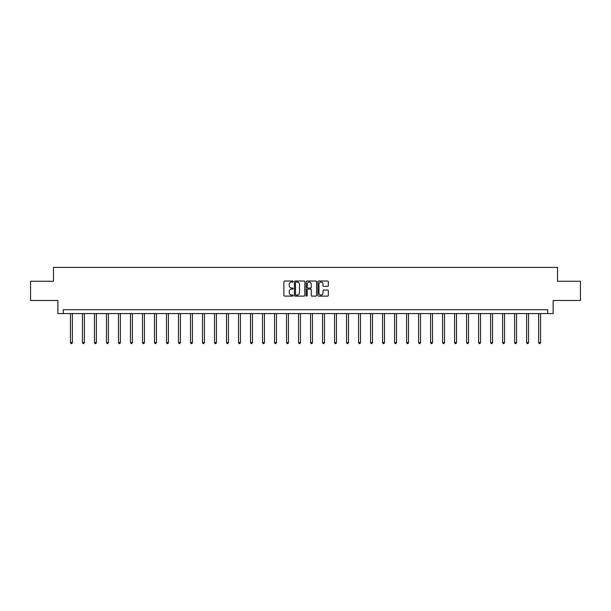 <?xml version="1.0" encoding="UTF-8"?>
<svg xmlns="http://www.w3.org/2000/svg" width="611" height="611" viewBox="0 0 611 611"><rect width="100%" height="100%" fill="white"/><g stroke="black" fill="none" stroke-linecap="round" stroke-linejoin="round"><path stroke-width="0.92" d="M293.188 281.541A0.527 0.527 0 0 0 292.661 281.007L284.634 281.007A0.756 0.756 0 0 0 283.878 281.763L283.878 295.357A0.756 0.756 0 0 0 284.634 296.114L292.661 296.114A0.527 0.527 0 0 0 293.188 295.587A0.527 0.527 0 0 0 292.661 295.06L291.623 295.06A2.413 2.413 0 0 1 289.202 292.638L289.202 291.508A2.413 2.413 0 0 1 291.623 289.095L292.661 289.095A0.527 0.527 0 0 0 293.188 288.56A0.527 0.527 0 0 0 292.661 288.033L291.623 288.033A2.413 2.413 0 0 1 289.202 285.62L289.202 284.482A2.413 2.413 0 0 1 291.623 282.068L292.661 282.068A0.527 0.527 0 0 0 293.188 281.541M327.572 286.338A0.756 0.756 0 0 0 328.328 285.581L328.328 281.763A0.756 0.756 0 0 0 327.572 281.007L318.659 281.007A0.756 0.756 0 0 0 317.903 281.763L317.903 295.357A0.756 0.756 0 0 0 318.659 296.114L327.572 296.114A0.756 0.756 0 0 0 328.328 295.357L328.328 290.752A0.756 0.756 0 0 0 327.572 289.996L323.761 289.996A0.756 0.756 0 0 0 323.005 290.752L323.005 293.036A2.024 2.024 0 0 1 320.981 295.06A2.024 2.024 0 0 1 318.965 293.036L318.965 284.084A2.024 2.024 0 0 1 320.981 282.068A2.024 2.024 0 0 1 323.005 284.084L323.005 285.581A0.756 0.756 0 0 0 323.761 286.338L327.572 286.338M547.746 313.573L553.131 313.573L553.131 300.49L580.45 300.49L580.45 281.251L557.515 281.251L557.515 267.404L53.485 267.404L53.485 281.251L30.55 281.251L30.55 300.49L57.869 300.49L57.869 313.573L547.746 313.573L547.746 309.724L63.254 309.724L63.254 313.573M304.836 281.763A0.756 0.756 0 0 0 304.087 281.007L295.174 281.007A0.756 0.756 0 0 0 294.418 281.763L294.418 295.357A0.756 0.756 0 0 0 295.174 296.114L304.087 296.114A0.756 0.756 0 0 0 304.836 295.357L304.836 281.763M306.913 281.007L315.826 281.007A0.756 0.756 0 0 1 316.582 281.763L316.582 295.357A0.756 0.756 0 0 1 315.826 296.114L312.015 296.114A0.756 0.756 0 0 1 311.259 295.357L311.259 289.843A0.756 0.756 0 0 0 310.503 289.095L307.975 289.095A0.756 0.756 0 0 0 307.218 289.843L307.218 295.587A0.527 0.527 0 0 1 306.691 296.114A0.527 0.527 0 0 1 306.164 295.587L306.164 281.763A0.756 0.756 0 0 1 306.913 281.007M295.999 282.068A0.527 0.527 0 0 0 295.472 282.595L295.472 294.533A0.527 0.527 0 0 0 295.999 295.06L297.099 295.06A2.413 2.413 0 0 0 299.512 292.638L299.512 284.482A2.413 2.413 0 0 0 297.099 282.068L295.999 282.068M311.259 284.123A2.024 2.024 0 0 0 309.242 282.106A2.024 2.024 0 0 0 307.218 284.123L307.218 287.277A0.756 0.756 0 0 0 307.975 288.033L310.503 288.033A0.756 0.756 0 0 0 311.259 287.277L311.259 284.123M70.448 313.573L70.448 342.595L72.373 342.595L72.373 313.573M72.373 342.595L71.8 343.596L71.029 343.596L70.448 342.595M82.454 313.573L82.454 342.595L84.379 342.595L84.379 313.573M84.379 342.595L83.799 343.596L83.035 343.596L82.454 342.595M94.461 313.573L94.461 342.595L96.385 342.595L96.385 313.573M96.385 342.595L95.805 343.596L95.033 343.596L94.461 342.595M106.467 313.573L106.467 342.595L108.384 342.595L108.384 313.573M108.384 342.595L107.811 343.596L107.04 343.596L106.467 342.595M118.465 313.573L118.465 342.595L120.39 342.595L120.39 313.573M120.39 342.595L119.817 343.596L119.046 343.596L118.465 342.595M130.471 313.573L130.471 342.595L132.396 342.595L132.396 313.573M132.396 342.595L131.816 343.596L131.052 343.596L130.471 342.595M142.478 313.573L142.478 342.595L144.402 342.595L144.402 313.573M144.402 342.595L143.822 343.596L143.05 343.596L142.478 342.595M154.484 313.573L154.484 342.595L156.408 342.595L156.408 313.573M156.408 342.595L155.828 343.596L155.057 343.596L154.484 342.595M166.482 313.573L166.482 342.595L168.407 342.595L168.407 313.573M168.407 342.595L167.834 343.596L167.063 343.596L166.482 342.595M178.488 313.573L178.488 342.595L180.413 342.595L180.413 313.573M180.413 342.595L179.84 343.596L179.069 343.596L178.488 342.595M190.495 313.573L190.495 342.595L192.419 342.595L192.419 313.573M192.419 342.595L191.839 343.596L191.075 343.596L190.495 342.595M202.501 313.573L202.501 342.595L204.425 342.595L204.425 313.573M204.425 342.595L203.845 343.596L203.073 343.596L202.501 342.595M214.507 313.573L214.507 342.595L216.431 342.595L216.431 313.573M216.431 342.595L215.851 343.596L215.08 343.596L214.507 342.595M226.505 313.573L226.505 342.595L228.43 342.595L228.43 313.573M228.43 342.595L227.857 343.596L227.086 343.596L226.505 342.595M238.511 313.573L238.511 342.595L240.436 342.595L240.436 313.573M240.436 342.595L239.863 343.596L239.092 343.596L238.511 342.595M250.518 313.573L250.518 342.595L252.442 342.595L252.442 313.573M252.442 342.595L251.862 343.596L251.098 343.596L250.518 342.595M262.524 313.573L262.524 342.595L264.448 342.595L264.448 313.573M264.448 342.595L263.868 343.596L263.097 343.596L262.524 342.595M274.53 313.573L274.53 342.595L276.447 342.595L276.447 313.573M276.447 342.595L275.874 343.596L275.103 343.596L274.53 342.595M286.528 313.573L286.528 342.595L288.453 342.595L288.453 313.573M288.453 342.595L287.88 343.596L287.109 343.596L286.528 342.595M298.535 313.573L298.535 342.595L300.459 342.595L300.459 313.573M300.459 342.595L299.879 343.596L299.115 343.596L298.535 342.595M310.541 313.573L310.541 342.595L312.465 342.595L312.465 313.573M312.465 342.595L311.885 343.596L311.121 343.596L310.541 342.595M322.547 313.573L322.547 342.595L324.472 342.595L324.472 313.573M324.472 342.595L323.891 343.596L323.12 343.596L322.547 342.595M334.553 313.573L334.553 342.595L336.47 342.595L336.47 313.573M336.47 342.595L335.897 343.596L335.126 343.596L334.553 342.595M346.552 313.573L346.552 342.595L348.476 342.595L348.476 313.573M348.476 342.595L347.903 343.596L347.132 343.596L346.552 342.595M358.558 313.573L358.558 342.595L360.482 342.595L360.482 313.573M360.482 342.595L359.902 343.596L359.138 343.596L358.558 342.595M370.564 313.573L370.564 342.595L372.489 342.595L372.489 313.573M372.489 342.595L371.908 343.596L371.137 343.596L370.564 342.595M382.57 313.573L382.57 342.595L384.495 342.595L384.495 313.573M384.495 342.595L383.914 343.596L383.143 343.596L382.57 342.595M394.569 313.573L394.569 342.595L396.493 342.595L396.493 313.573M396.493 342.595L395.92 343.596L395.149 343.596L394.569 342.595M406.575 313.573L406.575 342.595L408.499 342.595L408.499 313.573M408.499 342.595L407.927 343.596L407.155 343.596L406.575 342.595M418.581 313.573L418.581 342.595L420.505 342.595L420.505 313.573M420.505 342.595L419.925 343.596L419.161 343.596L418.581 342.595M430.587 313.573L430.587 342.595L432.512 342.595L432.512 313.573M432.512 342.595L431.931 343.596L431.16 343.596L430.587 342.595M442.593 313.573L442.593 342.595L444.518 342.595L444.518 313.573M444.518 342.595L443.937 343.596L443.166 343.596L442.593 342.595M454.592 313.573L454.592 342.595L456.516 342.595L456.516 313.573M456.516 342.595L455.943 343.596L455.172 343.596L454.592 342.595M466.598 313.573L466.598 342.595L468.522 342.595L468.522 313.573M468.522 342.595L467.95 343.596L467.178 343.596L466.598 342.595M478.604 313.573L478.604 342.595L480.529 342.595L480.529 313.573M480.529 342.595L479.948 343.596L479.184 343.596L478.604 342.595M490.61 313.573L490.61 342.595L492.535 342.595L492.535 313.573M492.535 342.595L491.954 343.596L491.183 343.596L490.61 342.595M502.616 313.573L502.616 342.595L504.533 342.595L504.533 313.573M504.533 342.595L503.96 343.596L503.189 343.596L502.616 342.595M514.615 313.573L514.615 342.595L516.539 342.595L516.539 313.573M516.539 342.595L515.967 343.596L515.195 343.596L514.615 342.595M526.621 313.573L526.621 342.595L528.546 342.595L528.546 313.573M528.546 342.595L527.965 343.596L527.201 343.596L526.621 342.595M538.627 313.573L538.627 342.595L540.552 342.595L540.552 313.573M540.552 342.595L539.971 343.596L539.2 343.596L538.627 342.595"/></g></svg>
